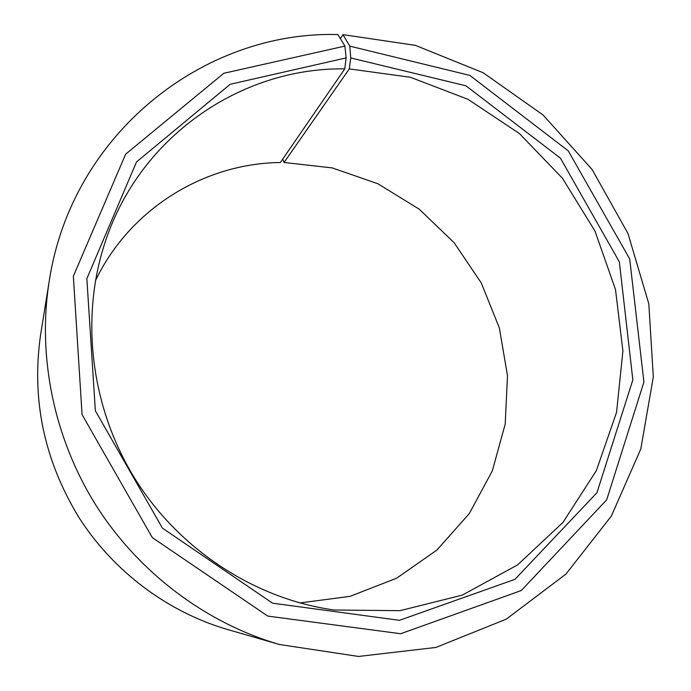 <?xml version="1.0" encoding="UTF-8"?>
<svg xmlns="http://www.w3.org/2000/svg" width="691" height="691" viewBox="0 0 691 691"><rect width="100%" height="100%" fill="white"/><g stroke="black" fill="none" stroke-linecap="round" stroke-linejoin="round"><path stroke-width="1.04" d="M340.387 38.679L342.969 34.636L349.784 46.142L350.76 57.958L349.275 68.91L284.053 162.489L332.216 167.904L377.96 183.789L419.221 209.183L454.177 242.774L481.299 282.982L499.36 327.975L507.496 375.749L505.19 424.119L492.338 470.83L469.293 513.568L436.902 550.079L396.53 578.263L350.061 596.342L299.859 602.958M349.275 68.91L410.316 77.245L467.954 99.288L519.451 133.579L562.448 178.243L594.986 231.079L615.508 289.572L622.911 350.985L616.553 412.337L596.385 470.554L562.966 522.439L517.594 564.901L462.331 595.098L400.054 610.663L334.349 610.023C256.188 599.244 180.99 551.047 136.213 480.746C91.722 410.264 80.208 321.695 103.797 246.402C137.172 137.587 240.494 67.329 344.783 68.867L280.365 162.523C204.726 163.249 130.089 208.397 95.47 280.606M284.053 162.489L282.662 159.172M342.969 34.636L415.36 45.347L483.199 72.78L543.083 114.991L592.135 169.528L627.998 233.549L648.814 303.841L653.315 376.915L640.799 448.995L611.354 516.082L565.903 574.109L506.399 619.084L435.874 647.458L358.499 656.45L279.38 644.487L227.633 629.536C167.663 612.036 113.367 571.457 78.739 517.188C43.999 459.947 31.302 399.087 40.631 334.608L49.173 281.418C71.614 133.035 204.432 30.689 337.847 34.55L344.93 46.072L346.105 57.906L344.783 68.867M279.38 644.487C206.143 623.144 139.176 573.046 96.403 505.993C53.993 438.707 37.245 356.772 49.173 281.418M349.784 46.142L469.854 75.405L568.278 150.888L629.691 258.918L643.917 382.019L606.689 499.843L521.308 590.529L400.668 633.725L267.797 616.096L152.314 537.598L82.065 414.626L73.35 276.201L125.641 154.188L223.78 73.289L344.93 46.072M350.76 57.958L465.915 85.796L560.418 158.135L619.335 261.811L632.844 379.912L596.92 492.761L514.942 579.343L399.458 620.319L272.565 603.191L162.411 528.123L95.358 410.782L86.85 278.646L136.524 161.936L230.163 84.285L346.105 57.906"/></g></svg>
